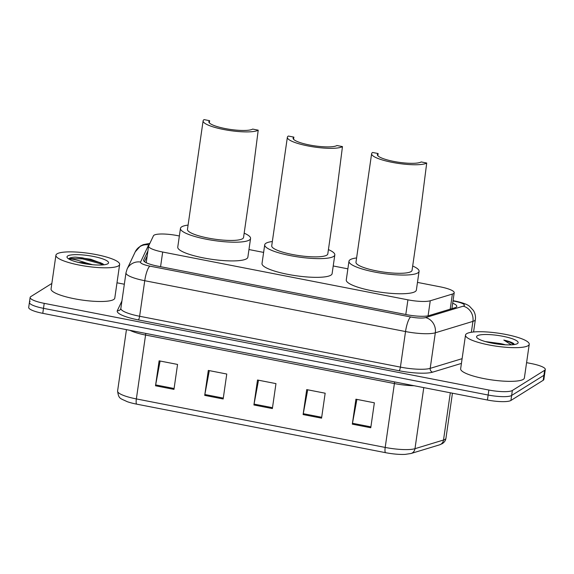 <?xml version="1.0" encoding="UTF-8"?>
<svg xmlns="http://www.w3.org/2000/svg" width="574" height="574" viewBox="0 0 574 574"><rect width="100%" height="100%" fill="white"/><g stroke="black" fill="none" stroke-linecap="round" stroke-linejoin="round"><path stroke-width="0.86" d="M179.361 235.979L177.545 235.627A19.315 3.953 8.2 0 0 153.452 235.785L148.68 245.88A19.315 3.953 8.2 0 0 148.609 246.117A19.315 3.953 8.2 0 0 162.686 252.029L407.92 299.836A19.315 3.953 8.2 0 0 430.256 300.776L452.377 294.06A19.315 3.953 8.2 0 0 453.539 293.572A19.315 3.953 8.2 0 0 454.206 292.726A19.315 3.953 8.2 0 0 440.129 286.821L417.477 282.401M347.873 268.833L333.221 265.977M263.617 252.409L248.965 249.547M147.905 250.974L143.658 259.972A19.315 3.953 8.2 0 0 143.579 260.216A19.315 3.953 8.2 0 0 157.656 266.121L406.636 314.667A19.315 3.953 8.2 0 0 428.972 315.6L454.967 307.714A19.315 3.953 8.2 0 0 456.122 307.219A19.315 3.953 8.2 0 0 456.796 306.38A19.315 3.953 8.2 0 0 452.692 303.223M451.975 308.216A19.315 3.953 -171.8 0 1 452.542 308.446M526.588 362.653L531.223 363.557A19.315 3.953 -171.8 0 1 545.3 369.469A19.315 3.953 -171.8 0 1 544.633 370.309L512.352 390.485A19.315 3.953 -171.8 0 1 488.861 390.04L44.212 303.352A19.315 3.953 -171.8 0 1 30.135 297.44A19.315 3.953 -171.8 0 1 30.809 296.6L51.847 283.448M116.996 282.803L124.336 284.23M545.3 369.469L544.582 374.456A19.315 3.953 -171.8 0 1 543.915 375.303L511.635 395.472A19.315 3.953 -171.8 0 1 488.144 395.027L43.495 308.338A19.315 3.953 -171.8 0 1 29.418 302.433A19.315 3.953 -171.8 0 1 30.085 301.587M144.49 261.679L147.188 255.968M29.418 302.433L28.7 307.42A19.315 3.953 -171.8 0 0 42.777 313.332L487.426 400.021A19.315 3.953 -171.8 0 0 510.917 400.465L543.191 380.289A19.315 3.953 -171.8 0 0 543.865 379.45L544.582 374.456A19.315 3.953 -171.8 0 1 543.915 375.303L511.635 395.472A19.315 3.953 -171.8 0 1 488.144 395.027L43.495 308.338A19.315 3.953 -171.8 0 1 29.418 302.433L30.135 297.44M385.541 452.671L136.705 404.153A21.116 4.319 -171.8 0 1 127.191 401.664C119.966 398.141 118.71 399.081 117.591 391.045A25.758 5.266 8.2 0 0 136.361 398.923L385.197 447.433A6.436 1.485 101 0 0 385.541 452.671A21.116 4.319 -171.8 0 0 405.201 454.386L411.084 453.482A6.436 5.776 73.1 0 0 414.98 448.689L443.515 440.021A25.758 5.266 8.2 0 0 445.058 439.368A25.758 5.266 8.2 0 0 445.948 438.242L452.441 393.197M155.518 385.785L159.113 360.838L177.56 364.433L173.965 389.387L155.518 385.785A5.152 1.184 101 0 1 155.662 384.91L174.094 388.505M303.115 414.564L306.717 389.61L325.164 393.212L321.569 418.159L303.115 414.564A5.152 1.184 101 0 1 303.266 413.689L321.698 417.276M352.321 424.157L355.916 399.203L374.363 402.805L370.768 427.752L352.321 424.157A5.152 1.184 101 0 1 352.465 423.275L370.897 426.869M204.717 395.378L208.312 370.431L226.766 374.026L223.164 398.98L204.717 395.378A5.152 1.184 101 0 1 204.861 394.503L223.293 398.098M253.916 404.971L257.511 380.017L275.965 383.619L272.37 408.573L253.916 404.971A5.152 1.184 101 0 1 254.06 404.096L272.492 407.684M258.508 380.21L254.06 404.096M209.309 370.625L204.861 394.503M356.906 399.396L352.465 423.275M307.707 389.803L303.266 413.689M160.103 361.032L155.662 384.91M466.619 333.702A32.194 6.587 -171.8 0 1 502.078 333.767A32.194 6.587 -171.8 0 1 529.235 344.285A32.194 6.587 -171.8 0 1 528.123 345.692A32.194 6.587 -171.8 0 1 492.664 345.62A32.194 6.587 -171.8 0 1 465.507 335.108A32.194 6.587 -171.8 0 1 466.619 333.702M529.235 344.285L524.378 377.972A32.194 6.587 -171.8 0 1 523.266 379.378A32.194 6.587 -171.8 0 1 487.807 379.306A32.194 6.587 -171.8 0 1 460.649 368.788L465.507 335.108M517.425 343.604A20.994 4.291 -171.8 0 1 496.481 343.905A20.994 4.291 -171.8 0 1 476.922 337.656A20.994 4.291 -171.8 0 1 477.317 335.79A20.994 4.291 -171.8 0 1 502.58 336.221A20.994 4.291 -171.8 0 1 517.561 343.51A20.994 4.291 -171.8 0 1 517.425 343.604M504.022 344.723L500.27 343.561A14.558 2.978 -171.8 0 1 505.385 344.802M514.426 344.529L513.551 343.467C511.628 342.24 508.385 341.107 503.821 340.066L511.305 344.838M500.27 343.561L485.353 341.573M495.85 343.812L492.614 343.259M513.838 344.615L509.597 342.075L503.821 340.066M342.47 146.592L336.931 145.516A22.537 4.606 -171.8 0 1 312.113 145.466A22.537 4.606 -171.8 0 1 293.099 138.104A22.537 4.606 -171.8 0 1 293.881 137.121L288.349 136.045A28.327 5.79 -171.8 0 0 287.366 137.279L271.724 245.823A28.327 5.79 8.2 0 0 295.624 255.078A28.327 5.79 8.2 0 0 326.828 255.136A28.327 5.79 8.2 0 0 327.804 253.902L336.271 195.16L342.47 146.592A28.327 5.79 -171.8 0 1 311.266 146.535A28.327 5.79 -171.8 0 1 287.366 137.279M293.572 139.267L293.881 137.121M328.428 249.604A35.416 7.24 -171.8 0 1 334.814 254.913A35.416 7.24 -171.8 0 1 333.587 256.456A35.416 7.24 -171.8 0 1 294.591 256.384A35.416 7.24 -171.8 0 1 264.714 244.811A35.416 7.24 -171.8 0 1 265.941 243.268A35.416 7.24 -171.8 0 1 272.341 241.525M334.814 254.913L332.116 273.626A35.416 7.24 -171.8 0 1 330.897 275.176A35.416 7.24 -171.8 0 1 291.893 275.097A35.416 7.24 -171.8 0 1 262.017 263.523L264.714 244.811M426.719 163.023L421.187 161.94A22.537 4.606 -171.8 0 1 396.369 161.897A22.537 4.606 -171.8 0 1 377.355 154.528A22.537 4.606 -171.8 0 1 378.137 153.545L372.605 152.469A28.327 5.79 -171.8 0 0 371.622 153.703L355.98 262.246A28.327 5.79 8.2 0 0 379.88 271.502A28.327 5.79 8.2 0 0 411.077 271.567A28.327 5.79 8.2 0 0 412.06 270.332L420.527 211.584L426.719 163.023A28.327 5.79 -171.8 0 1 395.522 162.959A28.327 5.79 -171.8 0 1 371.622 153.703M377.828 155.69L378.137 153.545M412.684 266.027A35.416 7.24 -171.8 0 1 419.07 271.344A35.416 7.24 -171.8 0 1 417.843 272.887A35.416 7.24 -171.8 0 1 378.847 272.808A35.416 7.24 -171.8 0 1 348.97 261.242A35.416 7.24 -171.8 0 1 350.197 259.692A35.416 7.24 -171.8 0 1 356.598 257.948M419.07 271.344L416.372 290.057A35.416 7.24 -171.8 0 1 415.146 291.599A35.416 7.24 -171.8 0 1 376.149 291.52A35.416 7.24 -171.8 0 1 346.273 279.954L348.97 261.242M258.214 130.169L252.675 129.085A22.537 4.606 -171.8 0 1 227.856 129.042A22.537 4.606 -171.8 0 1 208.843 121.674A22.537 4.606 -171.8 0 1 209.625 120.698L204.093 119.614A28.327 5.79 -171.8 0 0 203.11 120.849L187.468 229.392A28.327 5.79 8.2 0 0 211.368 238.655A28.327 5.79 8.2 0 0 242.572 238.712A28.327 5.79 8.2 0 0 243.548 237.478L252.015 178.736L258.214 130.169A28.327 5.79 -171.8 0 1 227.01 130.104A28.327 5.79 -171.8 0 1 203.11 120.849M209.316 122.836L209.625 120.698M244.172 233.173A35.416 7.24 -171.8 0 1 250.558 238.49A35.416 7.24 -171.8 0 1 249.331 240.032A35.416 7.24 -171.8 0 1 210.335 239.954A35.416 7.24 -171.8 0 1 180.458 228.387A35.416 7.24 -171.8 0 1 181.685 226.838A35.416 7.24 -171.8 0 1 188.085 225.094M250.558 238.49L247.86 257.202A35.416 7.24 -171.8 0 1 246.641 258.745A35.416 7.24 -171.8 0 1 207.637 258.673A35.416 7.24 -171.8 0 1 177.761 247.1L180.458 228.387M57.027 253.844A32.194 6.587 -171.8 0 1 92.486 253.916A32.194 6.587 -171.8 0 1 119.643 264.435A32.194 6.587 -171.8 0 1 118.524 265.834A32.194 6.587 -171.8 0 1 83.072 265.769A32.194 6.587 -171.8 0 1 55.915 255.251A32.194 6.587 -171.8 0 1 57.027 253.844M119.643 264.435L114.786 298.121A32.194 6.587 -171.8 0 1 113.674 299.52A32.194 6.587 -171.8 0 1 78.215 299.456A32.194 6.587 -171.8 0 1 51.057 288.937L55.915 255.251M78.645 262.476A14.558 2.978 -171.8 0 1 86.401 263.007L92.644 264.729M107.833 263.753A20.994 4.291 -171.8 0 1 86.882 264.047A20.994 4.291 -171.8 0 1 67.33 257.798A20.994 4.291 -171.8 0 1 67.725 255.932A20.994 4.291 -171.8 0 1 92.988 256.363A20.994 4.291 -171.8 0 1 107.969 263.66A20.994 4.291 -171.8 0 1 107.833 263.753M103.872 264.808L102.753 263.724L90.699 259.24L75.416 257.123C72.432 257.238 70.415 257.618 69.368 258.257L68.765 258.888L69.806 258.881C73.235 259.039 78.767 260.417 86.401 263.007M103.291 264.155L100.586 262.748L82.642 257.891L75.416 257.123M102.768 264.915L100.443 263.739L82.498 258.881L69.332 258.479L68.765 258.888M450.203 309.156L452.377 294.06M428.089 315.822L430.256 300.776M405.804 314.502L407.92 299.836M160.569 266.688L162.686 252.029M149.434 244.28A12.879 2.633 8.2 0 0 149.082 244.459A12.879 2.633 8.2 0 0 148.68 244.861L140.573 262.031A12.879 2.633 8.2 0 0 149.907 266.128L410.69 316.97A12.879 2.633 8.2 0 0 425.578 317.594L463.189 306.179A12.879 2.633 8.2 0 0 463.964 305.849A12.879 2.633 8.2 0 0 455.024 301.35L453.015 300.963M455.024 301.35A12.879 2.963 101 0 1 455.691 301.192C463.096 302.814 467.781 304.586 469.733 306.494L473.414 310.484C475.136 313.289 475.789 316.331 475.358 319.603A25.758 5.266 -171.8 0 1 474.468 320.73A25.758 5.266 -171.8 0 1 472.926 321.383L471.354 332.267M149.879 243.354L143.256 244.646L140.458 246.016L135.242 251.835A12.879 12.578 25.3 0 1 148.68 244.861M461.424 363.414L432.624 372.16A28.973 5.927 -171.8 0 1 399.117 370.754L138.327 319.905A28.973 5.927 -171.8 0 1 117.326 310.685L121.925 300.963M512.352 390.485L510.917 400.465M488.861 390.04L487.426 400.021M544.633 370.309L543.191 380.289M44.212 303.352L42.777 313.332M463.189 306.179A12.879 11.552 73.1 0 1 472.926 321.383L435.314 332.798L430.191 368.357L462.113 358.671M425.578 317.594A12.879 11.552 73.1 0 1 435.314 332.798A25.758 5.266 -171.8 0 1 405.531 331.55L400.408 367.109A25.758 5.266 8.2 0 0 430.191 368.357A3.222 2.884 -106.9 0 0 432.624 372.16M410.69 316.97A12.879 2.963 101 0 0 405.531 331.55L144.741 280.708L139.618 316.26L400.408 367.109A3.222 0.739 -79 0 1 399.117 370.754M149.907 266.128A12.879 2.963 101 0 0 144.741 280.708A25.758 5.266 -171.8 0 1 125.979 272.829L120.856 308.389A25.758 5.266 8.2 0 0 139.618 316.26A3.222 0.739 -79 0 1 138.327 319.905M117.326 310.685A3.222 3.143 -154.7 0 0 120.683 308.941L120.856 308.389M135.242 251.835L127.127 268.998A12.879 12.578 25.3 0 1 140.573 262.031M143.586 260.467L143.658 259.972M445.948 438.242C445.639 440.43 444.434 442.224 442.324 443.63L439.627 444.821A6.436 5.776 73.1 0 0 443.515 440.021L450.325 392.788M136.705 404.153A6.436 1.485 -79 0 1 136.361 398.923L145.566 335.044A25.758 5.266 -171.8 0 1 129.961 330.33M414.084 385.721A25.758 5.266 -171.8 0 1 394.403 383.554L385.197 447.433A25.758 5.266 8.2 0 0 414.98 448.689L423.777 387.615M394.582 381.918A6.436 1.485 101 0 1 394.403 383.554L145.566 335.044A6.436 1.485 101 0 0 145.746 333.408M451.91 308.64L454.206 292.726M146.212 262.72L148.609 246.117M475.358 319.603L473.572 331.987M127.127 268.998L125.979 272.829M455.691 301.192L453.058 300.676M439.627 444.821L411.084 453.482M117.591 391.045L126.445 329.641"/></g></svg>
